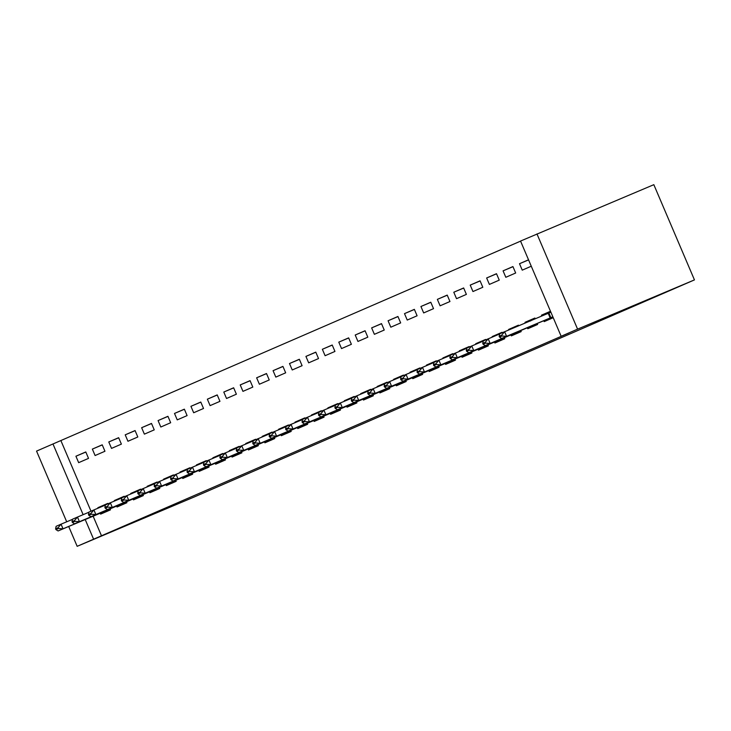 <?xml version="1.0" encoding="UTF-8"?>
<svg xmlns="http://www.w3.org/2000/svg" width="731" height="731" viewBox="0 0 731 731"><rect width="100%" height="100%" fill="white"/><g stroke="black" fill="none" stroke-linecap="round" stroke-linejoin="round"><path stroke-width="1.1" d="M520.573 241.139L52.979 443.973L83.133 514.67M520.536 241.056L653.834 184.678L694.45 279.9L194.035 497.071L77.166 546.322L569.074 332.934L561.152 336.278L520.536 241.056M66.704 521.797L36.55 451.1L52.979 443.973M503.074 270.854L505.815 277.287L515.675 273.01L512.924 266.568L503.074 270.854L512.97 266.678M527.371 327.826L527.764 328.749L537.623 324.473L537.203 323.477M534.909 318.095L525.022 322.316L525.297 322.965M525.022 322.316L534.882 318.04L535.202 318.789M470.216 285.108L472.957 291.541L482.816 287.265L480.075 280.832L470.216 285.108L480.112 280.942M494.512 342.081L494.914 343.013L504.765 338.736L504.344 337.74M498.496 333.912L492.164 336.58L492.365 337.046M492.164 336.58L502.023 332.303L502.206 332.724M437.357 299.372L440.099 305.805L449.958 301.528L447.217 295.096L437.357 299.372L447.262 295.196M461.654 356.344L462.056 357.267L471.906 352.991L471.486 351.995M465.638 348.175L459.306 350.834L459.507 351.309M459.306 350.834L469.165 346.558L469.348 346.987M404.499 313.626L407.24 320.059L417.099 315.783L414.358 309.35L404.499 313.626L414.404 309.46M428.805 370.608L429.198 371.531L439.057 367.254L438.627 366.258M436.334 360.876L426.456 365.098L426.648 365.564M426.456 365.098L436.306 360.822L436.489 361.242M371.64 327.89L374.382 334.323L384.241 330.046L381.5 323.614L371.64 327.89L381.545 323.714M395.946 384.862L396.339 385.794L406.198 381.509L405.769 380.513M403.475 375.14L393.598 379.352L393.799 379.828M393.598 379.352L403.448 375.076L403.631 375.506M338.782 342.145L341.532 348.577L351.383 344.301L348.641 337.868L338.782 342.145L348.687 337.978M363.088 399.126L363.481 400.049L373.34 395.773L372.911 394.777M370.617 389.395L360.739 393.616L360.94 394.091M360.739 393.616L370.59 389.34L370.772 389.769M305.923 356.408L308.674 362.841L318.524 358.565L315.783 352.132L305.923 356.408L315.829 352.232M330.229 413.38L330.622 414.313L340.482 410.036L340.052 409.031M337.759 403.658L327.881 407.88L328.082 408.346M327.881 407.88L337.74 403.594L337.923 404.024M273.065 370.672L275.815 377.105L285.675 372.819L282.924 366.386L273.065 370.672L282.97 366.496M297.371 427.644L297.764 428.567L307.623 424.291L307.194 423.295M304.9 417.913L295.022 422.134L295.223 422.609M295.022 422.134L304.882 417.858L305.065 418.287M240.216 384.926L242.957 391.359L252.816 387.083L250.066 380.65L240.216 384.926L250.112 380.75M264.512 441.899L264.905 442.831L274.765 438.554L274.344 437.558M272.051 432.176L262.164 436.398L262.365 436.864M262.164 436.398L272.023 432.122L272.206 432.542M207.357 399.19L210.099 405.623L219.958 401.346L217.208 394.904L207.357 399.19L217.253 395.014M231.654 456.162L232.047 457.085L241.906 452.809L241.486 451.813M239.192 446.44L229.306 450.652L229.507 451.128M229.306 450.652L239.165 446.376L239.348 446.805M174.499 413.444L177.24 419.877L187.099 415.601L184.358 409.168L174.499 413.444L184.395 409.278M198.795 470.417L199.197 471.349L209.048 467.072L208.627 466.076M202.779 462.248L196.447 464.916L196.648 465.382M196.447 464.916L206.306 460.64L206.489 461.06M141.64 427.708L144.382 434.141L154.241 429.865L151.5 423.432L141.64 427.708L151.545 423.532M165.937 484.68L166.339 485.603L176.189 481.327L175.769 480.331M169.921 476.511L163.589 479.17L163.79 479.646M163.589 479.17L173.448 474.894L173.631 475.324M108.782 441.963L111.523 448.395L121.383 444.119L118.641 437.686L108.782 441.963L118.687 437.796M133.088 498.944L133.481 499.867L143.34 495.591L142.91 494.595M140.617 489.213L130.739 493.434L130.931 493.9M130.739 493.434L140.59 489.158L140.772 489.578M75.923 456.226L78.665 462.659L88.524 458.383L85.783 451.95L75.923 456.226L85.829 452.05M100.229 513.199L100.622 514.131L110.482 509.845L110.052 508.849M107.759 503.476L97.881 507.698L98.082 508.164M97.881 507.698L107.731 503.412L107.914 503.842M60.901 440.638L90.991 511.188M93.129 516.187L101.518 535.85M116.658 506.071L117.051 506.994L126.911 502.718L126.481 501.722M124.188 496.34L114.31 500.561L114.511 501.037M114.31 500.561L124.16 496.285L124.343 496.714M92.353 449.099L95.094 455.532L104.953 451.255L102.212 444.813L92.353 449.099L102.258 444.923M149.508 491.808L149.91 492.74L159.769 488.463L159.34 487.458M157.046 482.085L147.159 486.307L147.36 486.773M147.159 486.307L157.019 482.031L157.202 482.451M125.211 434.835L127.952 441.268L137.812 436.992L135.071 430.559L125.211 434.835L135.116 430.66M182.366 477.553L182.768 478.476L192.619 474.2L192.198 473.204M186.35 469.375L180.018 472.043L180.219 472.518M180.018 472.043L189.877 467.767L190.06 468.196M158.07 420.572L160.811 427.014L170.67 422.728L167.929 416.295L158.07 420.572L167.966 416.405M215.225 463.29L215.627 464.222L225.477 459.936L225.057 458.94M219.209 455.121L212.876 457.789L213.077 458.255M212.876 457.789L222.736 453.503L222.918 453.933M190.928 406.317L193.669 412.75L203.529 408.474L200.778 402.041L190.928 406.317L200.824 402.141M248.083 449.035L248.476 449.958L258.335 445.682L257.915 444.686M255.622 439.304L245.735 443.525L245.936 444M245.735 443.525L255.594 439.249L255.777 439.678M223.787 392.054L226.528 398.486L236.387 394.21L233.637 387.777L223.787 392.054L233.682 387.887M280.942 434.771L281.334 435.703L291.194 431.418L290.774 430.422M288.48 425.049L278.593 429.261L278.794 429.737M278.593 429.261L288.453 424.985L288.635 425.415M256.636 377.799L259.386 384.232L269.246 379.956L266.495 373.523L256.636 377.799L266.541 373.623M313.8 420.517L314.193 421.44L324.052 417.163L323.623 416.167M321.329 410.785L311.452 415.007L311.653 415.473M311.452 415.007L321.311 410.731L321.494 411.151M289.494 363.535L292.245 369.968L302.095 365.692L299.354 359.259L289.494 363.535L299.399 359.369M346.658 406.253L347.051 407.176L356.911 402.9L356.481 401.904M354.188 396.531L344.31 400.743L344.511 401.218M344.31 400.743L354.17 396.467L354.343 396.896M322.353 349.281L325.103 355.714L334.953 351.437L332.212 345.005L322.353 349.281L332.258 345.105M379.517 391.99L379.91 392.922L389.769 388.645L389.34 387.649M387.046 382.267L377.169 386.489L377.37 386.955M377.169 386.489L387.019 382.212L387.202 382.633M355.211 335.017L357.952 341.45L367.812 337.174L365.071 330.741L355.211 335.017L365.116 330.841M412.375 377.735L412.768 378.658L422.628 374.382L422.198 373.386M419.905 368.004L410.027 372.225L410.228 372.7M410.027 372.225L419.877 367.949L420.06 368.378M388.07 320.763L390.811 327.196L400.67 322.91L397.929 316.477L388.07 320.763L397.975 316.587M445.225 363.471L445.627 364.404L455.486 360.127L455.057 359.122M452.763 353.749L442.876 357.971L443.077 358.437M442.876 357.971L452.736 353.685L452.918 354.115M420.928 306.499L423.669 312.932L433.529 308.656L430.787 302.223L420.928 306.499L430.833 302.323M478.083 349.217L478.485 350.14L488.335 345.864L487.915 344.868M482.067 341.039L475.735 343.707L475.936 344.182M475.735 343.707L485.594 339.431L485.777 339.86M453.787 292.236L456.528 298.677L466.387 294.392L463.646 287.959L453.787 292.236L463.682 288.069M510.942 334.953L511.344 335.885L521.194 331.6L520.774 330.604M514.926 326.784L508.593 329.453L508.794 329.919M508.593 329.453L518.453 325.167L518.699 325.743M486.645 277.981L489.386 284.414L499.246 280.137L496.495 273.705L486.645 277.981L496.541 273.805M543.8 320.699L544.193 321.622L553.23 317.702M550.516 311.324L541.452 315.189L541.799 316.011M541.452 315.189L550.489 311.269M528.577 259.898L519.503 263.717L522.245 270.15L531.282 266.23M519.503 263.717L528.531 259.797M536.965 233.929L577.581 329.142L561.152 336.278M577.581 329.142L694.45 279.9M85.207 519.531L93.595 539.186M68.705 526.484L77.166 546.322M55.602 528.805L55.931 529.573L58.389 528.504L58.06 527.736L55.602 528.805L56.113 526.32L61.048 524.182L63.021 528.815L110.107 508.968M58.06 527.736L61.048 524.182L72.515 519.348M106.945 511.453L105.456 511.015L58.096 530.953L63.021 528.815L58.389 528.504M104.104 505.624L104.204 505.02M55.931 529.573L58.096 530.953M72.031 521.669L72.36 522.446L74.818 521.377L74.489 520.6L72.031 521.669L72.543 519.193L77.477 517.055L79.451 521.687L126.527 501.841M74.489 520.6L77.477 517.055L88.944 512.221M123.375 504.317L121.885 503.878L74.525 523.825L79.451 521.687L74.818 521.377M120.533 498.496L120.633 497.884M72.36 522.446L74.525 523.825M88.46 514.542L88.789 515.318L91.247 514.249L90.918 513.473L88.46 514.542L88.972 512.065L93.906 509.927L95.88 514.551L142.956 494.704M90.918 513.473L93.906 509.927L105.374 505.094M139.804 497.19L138.314 496.751L90.955 516.698L95.88 514.551L91.247 514.249M136.962 491.369L137.062 490.757M88.789 515.318L90.955 516.698M104.88 507.415L105.209 508.182L107.676 507.113L107.347 506.345L104.88 507.415L105.401 504.929L110.335 502.791L112.309 507.424L159.385 487.577M107.347 506.345L110.335 502.791L121.803 497.957M156.233 490.062L154.744 489.624L107.384 509.562L112.309 507.424L107.676 507.113M153.391 484.233L153.492 483.63M105.209 508.182L107.384 509.562M173.475 474.958L169.921 476.493L169.811 477.105M172.991 481.647L123.804 502.435L172.936 481.528M121.309 500.287L121.638 501.055L124.106 499.986L123.777 499.209L121.309 500.287L121.83 497.802L138.232 490.83M123.777 499.209L126.765 495.664L128.738 500.296L124.106 499.986M172.662 482.935L171.173 482.497M121.638 501.055L123.804 502.435M189.905 467.822L186.35 469.366L186.241 469.978M189.42 474.52L140.233 495.307L189.366 474.392M137.739 493.151L138.068 493.928L140.535 492.858L140.206 492.082L137.739 493.151L138.26 490.675L154.661 483.703M140.206 492.082L143.194 488.536L145.167 493.169L140.535 492.858M189.091 475.799L187.602 475.36M138.068 493.928L140.233 495.307M206.334 460.694L202.779 462.239L202.67 462.851M154.168 486.024L154.497 486.791L156.964 485.722L156.635 484.955L154.168 486.024L154.689 483.547L159.623 481.4L161.597 486.033L208.673 466.186M156.635 484.955L159.623 481.4L171.081 476.575M205.521 468.672L204.031 468.233L156.662 488.171L161.597 486.033L156.964 485.722M154.497 486.791L156.662 488.171M222.763 453.567L219.209 455.111L219.099 455.715M222.279 460.256L173.092 481.044L222.224 460.137M170.597 478.896L170.926 479.664L173.393 478.595L173.064 477.827L170.597 478.896L171.118 476.411L187.511 469.439M173.064 477.827L176.043 474.273L178.026 478.906L173.393 478.595M221.95 461.544L220.46 461.106M170.926 479.664L173.092 481.044M238.708 453.129L189.521 473.916L238.653 453.001M187.026 471.76L187.355 472.537L189.822 471.468L189.493 470.691L187.026 471.76L187.547 469.284L203.94 462.312M189.493 470.691L192.472 467.146L194.455 471.778L189.822 471.468M235.528 448.587L235.638 447.975M238.379 454.408L236.89 453.969M187.355 472.537L189.521 473.916M255.137 446.001L205.95 466.789L255.082 445.873M203.456 464.633L203.785 465.409L206.252 464.34L205.923 463.564L203.456 464.633L203.976 462.156L220.369 455.185M205.923 463.564L208.902 460.018L210.884 464.651L206.252 464.34M251.957 441.46L252.067 440.848M254.808 447.281L253.319 446.842M203.785 465.409L205.95 466.789M271.566 438.865L222.379 459.653L271.512 438.746M219.885 457.505L220.214 458.273L222.681 457.204L222.352 456.436L219.885 457.505L220.406 455.02L236.798 448.057M222.352 456.436L225.331 452.882L227.314 457.515L222.681 457.204M268.387 434.333L268.496 433.721M271.238 440.153L269.748 439.715M220.214 458.273L222.379 459.653M236.314 450.378L236.643 451.146L239.11 450.077L238.781 449.309L236.314 450.378L236.835 447.893L241.76 445.755L243.734 450.387L290.819 430.541M238.781 449.309L241.76 445.755L253.228 440.921M287.667 433.026L286.177 432.588L238.809 452.526L243.734 450.387L239.11 450.077M284.816 427.196L284.926 426.584M236.643 451.146L238.809 452.526M304.425 424.61L255.238 445.398L304.37 424.483M252.743 443.242L253.072 444.019L255.539 442.949L255.21 442.173L252.743 443.242L253.264 440.766L269.657 433.794M255.21 442.173L258.189 438.627L260.163 443.26L255.539 442.949M301.245 420.069L301.346 419.457M304.096 425.89L302.597 425.451M253.072 444.019L255.238 445.398M269.172 436.115L269.501 436.891L271.969 435.813L271.64 435.046L269.172 436.115L269.693 433.638L274.618 431.491L276.592 436.124L323.678 416.277M271.64 435.046L274.618 431.491L286.086 426.666M320.525 418.762L319.027 418.324L271.667 438.271L276.592 436.124L271.969 435.813M317.674 412.942L317.775 412.33M269.501 436.891L271.667 438.271M285.602 428.987L285.931 429.755L288.398 428.686L288.069 427.918L285.602 428.987L286.123 426.502L291.048 424.364L293.021 428.996L340.107 409.15M288.069 427.918L291.048 424.364L302.515 419.53M336.954 411.635L335.456 411.197L288.096 431.135L293.021 428.996L288.398 428.686M334.104 405.806L334.204 405.202M285.931 429.755L288.096 431.135M302.031 421.851L302.36 422.628L304.827 421.559L304.489 420.782L302.031 421.851L302.552 419.375L307.477 417.237L309.451 421.869L356.536 402.023M304.489 420.782L307.477 417.237L318.944 412.403M353.384 404.499L351.885 404.06L304.525 424.007L309.451 421.869L304.827 421.559M350.533 398.678L350.633 398.066M302.36 422.628L304.525 424.007M318.46 414.724L318.789 415.5L321.247 414.431L320.918 413.655L318.46 414.724L318.981 412.247L323.906 410.109L325.88 414.742L372.965 394.886M320.918 413.655L323.906 410.109L335.374 405.276M369.813 397.372L368.314 396.933L320.955 416.88L325.88 414.742L321.247 414.431M366.962 391.551L367.063 390.939M318.789 415.5L320.955 416.88M334.889 407.596L335.218 408.364L337.676 407.295L337.347 406.527L334.889 407.596L335.41 405.111L340.335 402.973L342.309 407.606L389.395 387.759M337.347 406.527L340.335 402.973L351.803 398.148M386.242 390.244L384.744 389.806L337.384 409.744L342.309 407.606L337.676 407.295M383.391 384.424L383.492 383.812M335.218 408.364L337.384 409.744M351.319 400.469L351.648 401.237L354.106 400.168L353.777 399.4L351.319 400.469L351.83 397.984L356.765 395.846L358.738 400.478L405.824 380.632M353.777 399.4L356.765 395.846L368.232 391.012M402.662 383.117L401.173 382.678L353.813 402.617L358.738 400.478L354.106 400.168M399.82 377.287L399.921 376.684M351.648 401.237L353.813 402.617M367.748 393.333L368.077 394.11L370.535 393.04L370.206 392.264L367.748 393.333L368.26 390.857L373.194 388.718L375.167 393.351L422.244 373.504M370.206 392.264L373.194 388.718L384.661 383.885M419.091 375.981L417.602 375.542L370.242 395.489L375.167 393.351L370.535 393.04M416.25 370.16L416.35 369.548M368.077 394.11L370.242 395.489M384.177 386.206L384.506 386.982L386.964 385.913L386.635 385.136L384.177 386.206L384.689 383.729L389.623 381.591L391.597 386.215L438.673 366.368M386.635 385.136L389.623 381.591L401.091 376.757M435.521 368.853L434.031 368.415L386.672 388.362L391.597 386.215L386.964 385.913M432.679 363.033L432.779 362.421M384.506 386.982L386.672 388.362M400.597 379.078L400.926 379.846L403.393 378.777L403.064 378.009L400.597 379.078L401.118 376.593L406.052 374.455L408.026 379.087L455.102 359.241M403.064 378.009L406.052 374.455L417.52 369.621M451.95 361.726L450.46 361.288L403.101 381.226L408.026 379.087L403.393 378.777M449.108 355.896L449.209 355.293M400.926 379.846L403.101 381.226M469.192 346.622L465.638 348.157L465.528 348.769M468.708 353.311L419.53 374.098L468.653 353.192M417.026 371.951L417.355 372.719L419.822 371.65L419.493 370.873L417.026 371.951L417.547 369.466L433.949 362.494M419.493 370.873L422.481 367.327L424.455 371.96L419.822 371.65M468.379 354.59L466.89 354.151M417.355 372.719L419.53 374.098M485.622 339.486L482.067 341.03L481.957 341.642M433.456 364.815L433.785 365.591L436.252 364.522L435.923 363.746L433.456 364.815L433.976 362.338L438.911 360.2L440.884 364.833L487.961 344.986M435.923 363.746L438.911 360.2L450.378 355.367M484.808 347.463L483.319 347.024L435.95 366.971L440.884 364.833L436.252 364.522M433.785 365.591L435.95 366.971M502.051 332.358L498.496 333.903L498.387 334.515M501.567 339.047L452.379 359.835L501.512 338.928M449.885 357.687L450.214 358.455L452.681 357.386L452.352 356.618L449.885 357.687L450.406 355.211L466.798 348.239M452.352 356.618L455.34 353.064L457.314 357.697L452.681 357.386M501.238 340.335L499.748 339.897M450.214 358.455L452.379 359.835M518.48 325.231L514.926 326.775L514.816 327.378M517.996 331.92L468.809 352.707L517.941 331.801M466.314 350.56L466.643 351.328L469.11 350.259L468.781 349.491L466.314 350.56L466.835 348.075L483.228 341.103M468.781 349.491L471.76 345.937L473.743 350.569L469.11 350.259M517.667 333.208L516.177 332.769M466.643 351.328L468.809 352.707M534.425 324.792L485.238 345.58L534.37 324.665M482.743 343.424L483.072 344.2L485.539 343.131L485.21 342.355L482.743 343.424L483.264 340.948L499.657 333.976M485.21 342.355L488.189 338.809L490.172 343.442L485.539 343.131M530.624 321L531.355 319.639M534.096 326.072L532.607 325.633M483.072 344.2L485.238 345.58M499.172 336.297L499.501 337.073L501.969 336.004L501.64 335.227L499.172 336.297L499.693 333.82L550.872 312.183M501.64 335.227L504.618 331.682L506.601 336.315L552.855 316.815M550.525 318.944L549.036 318.506L501.667 338.453L506.601 336.315L501.969 336.004M547.053 313.873L547.784 312.512M499.501 337.073L501.667 338.453M105.456 511.015L110.116 508.995M121.885 503.878L126.545 501.859M138.314 496.751L142.974 494.732M154.744 489.624L159.395 487.604M204.031 468.233L208.682 466.214M286.177 432.588L290.828 430.559M319.027 418.324L323.687 416.305M335.456 411.197L340.116 409.177M351.885 404.06L356.545 402.041M368.314 396.933L372.974 394.914M384.744 389.806L389.404 387.786M401.173 382.678L405.833 380.65M417.602 375.542L422.262 373.523M434.031 368.415L438.691 366.395M450.46 361.288L455.111 359.268M483.319 347.024L487.97 345.005M550.854 317.665L548.88 313.032M550.178 317.948L548.204 313.316M549.036 318.506L552.864 316.843"/></g></svg>
